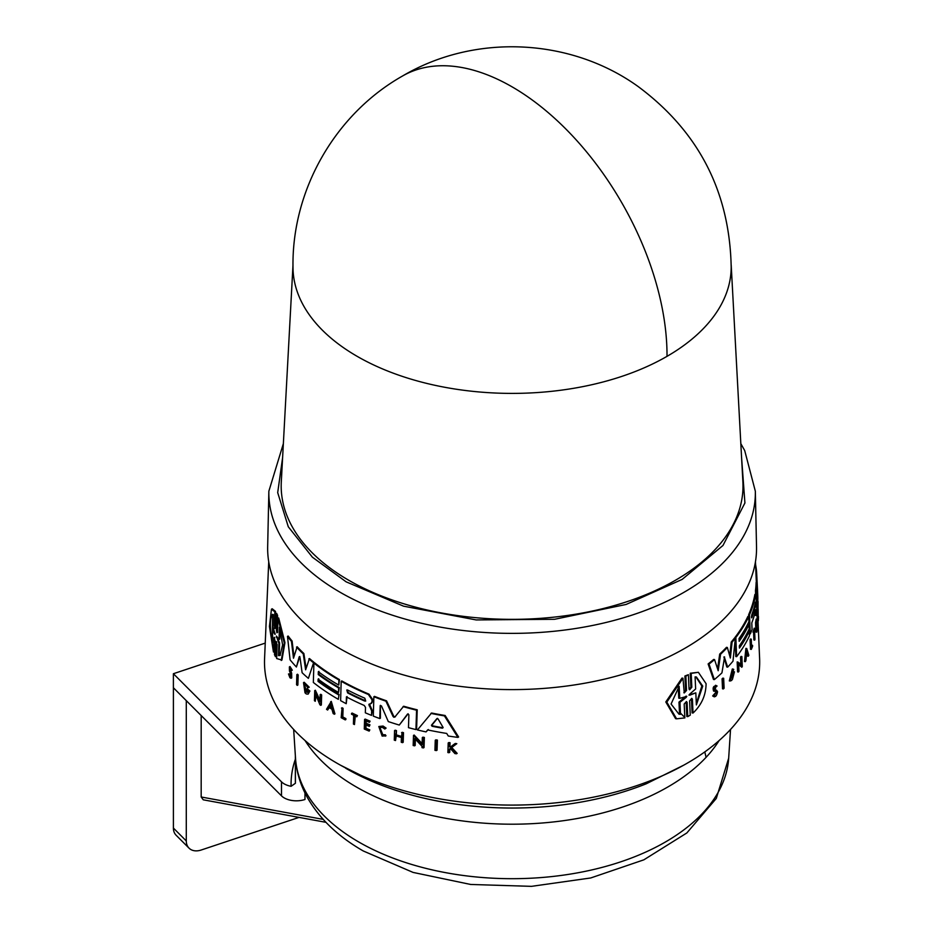 <?xml version="1.0" encoding="UTF-8"?>
<svg xmlns="http://www.w3.org/2000/svg" width="933" height="933" viewBox="0 0 933 933"><rect width="100%" height="100%" fill="white"/><g stroke="black" fill="none" stroke-linecap="round" stroke-linejoin="round"><path stroke-width="1.4" d="M667.013 356.348A219.092 126.491 180 0 1 357.164 356.348A219.092 126.491 180 0 1 292.997 267.479C291.667 190.087 335.169 114.071 402.543 76.005A219.103 126.503 60 0 1 512.089 86.851A219.103 126.503 -120 0 1 667.013 356.348A219.092 126.491 180 0 0 731.192 267.479C729.793 191.895 698.747 131.565 638.055 86.477C570.308 37.717 474.337 33.46 402.543 76.005M282.594 457.741L277.696 492.624L288.285 526.772L312.392 557.188L346.155 581.842L403.569 606.17L476.168 619.932L554.575 619.29L626.101 604.456L682.151 579.405L722.982 545.478L744.919 502.98L741.595 457.741M292.997 264.995L281.299 481.883A230.906 133.314 0 0 0 348.814 580.303A230.906 133.314 0 0 0 603.768 608.398A230.906 133.314 0 0 0 742.89 481.883L731.192 264.995M283.352 443.665L268.856 491.201L267.666 546.738A244.446 141.128 0 0 0 339.239 648.272A244.446 141.128 0 0 0 607.033 678.524A244.446 141.128 0 0 0 756.523 546.738L755.333 491.201L744.709 450.581L740.837 443.665M380.396 705.348L380.407 718.212L379.789 718.573A245.752 141.886 180 0 1 373.293 716.101L373.876 696.729A244.936 141.408 -0 0 0 385.924 701.196L393.085 716.556L395.417 716.719M373.876 696.729L374.495 696.38A244.073 140.918 -0 0 0 386.554 700.835L393.714 716.182M394.787 717.092L403.674 706.234A244.073 140.918 -0 0 0 417.226 709.815L416.596 729.198L415.943 729.583A245.752 141.886 180 0 1 408.479 727.658L408.887 714.806L407.476 714.13L399.277 725.058A245.752 141.886 180 0 1 388.303 721.582L381.457 705.896L380.186 705.733L379.789 718.573M408.129 713.757L399.277 725.058M369.468 704.007L372.279 710.538L371.521 715.389L371.661 710.899L368.85 704.357L371.579 703.295M347.041 696.554L346.225 703.704A245.752 141.886 180 0 1 340.615 700.636L341.186 681.277A244.936 141.408 -0 0 0 368.372 694.49L372.01 699.797L371.94 702.001L370.588 703.82M341.186 681.277L341.793 680.927A244.073 140.918 -0 0 0 368.99 694.14L372.629 699.447L372.559 701.651L371.194 703.459M428.317 729.536L426.043 731.904L427.641 729.921A245.647 141.828 180 0 0 446.709 733.443L448.272 736.02A245.752 141.886 180 0 0 457.893 737.397L458.616 736.977L445.123 715.494L444.423 715.891L457.893 737.397M426.043 731.904A245.752 141.886 -0 0 1 417.436 729.944L431.571 713.01A244.073 140.918 -0 0 0 445.123 715.494M415.407 738.155L415.173 745.467L414.52 745.84A246.44 142.282 180 0 1 413.167 745.502L413.494 735.414L422.089 744.627L422.322 737.525A246.02 142.038 0 0 0 423.699 737.84L423.372 747.928A246.44 142.282 180 0 1 421.996 747.613L422.043 746.307L414.753 738.539L414.52 745.84M413.494 735.414L414.147 735.041L422.754 744.242M422.322 737.525L422.987 737.152A245.157 141.536 -0 0 0 424.375 737.455L424.037 747.543L423.372 747.928M396.315 735.437L395.534 740.545A246.44 142.282 180 0 1 394.274 740.149L394.566 730.562L395.207 730.201A245.181 141.548 -0 0 0 396.467 730.597L396.327 734.866A245.356 141.653 -0 0 0 401.447 736.405M396.327 734.866L395.697 735.227A246.219 142.154 -0 0 0 401.435 736.953L402.205 732.312A245.181 141.548 -0 0 0 403.499 732.685L403.196 742.271L402.555 742.645A246.44 142.282 180 0 1 401.26 742.271L401.412 737.525A246.242 142.166 180 0 1 395.674 735.799L395.534 740.545M366.051 724.381L365.934 728.265A245.542 141.769 -0 0 0 369.806 729.886L369.165 731.099A246.44 142.282 180 0 1 364.29 729.035L364.57 719.46A246.044 142.049 -0 0 0 369.456 721.512L369.433 722.317A246.079 142.073 -0 0 1 365.561 720.696L365.479 723.553A246.195 142.143 180 0 0 369.34 725.174L369.305 726.352A246.242 142.166 -0 0 1 365.444 724.731L365.328 728.626A246.405 142.259 180 0 0 369.188 730.247L369.806 729.886M364.57 719.46L365.188 719.098A245.181 141.548 -0 0 0 370.074 721.162L369.433 722.317M366.179 720.346L366.086 723.203A245.332 141.641 -0 0 0 369.958 724.824L369.305 726.352M451.001 748.044L449.834 748.919L449.718 752.325L449.018 752.733A246.44 142.282 180 0 1 447.875 752.546L448.202 742.948A246.044 142.049 0 0 0 449.344 743.123L449.216 746.832A246.195 142.143 0 0 0 450.452 747.018L454.604 743.893A246.044 142.049 0 0 0 456.097 744.091L451.036 747.893L456.447 753.794A246.44 142.282 180 0 1 454.919 753.584L450.289 748.453L449.135 749.327L449.834 748.919M448.202 742.948L448.901 742.54A245.181 141.548 -0 0 0 450.056 742.715L449.928 746.423A245.332 141.641 -0 0 0 451.012 746.587M454.604 743.893L455.316 743.473A245.181 141.548 -0 0 0 456.808 743.683L451.747 747.485L457.158 753.374L456.447 753.794M379.859 727.332L382.798 734.726L385.352 734.784L385.994 735.787L382.145 736.079L378.821 726.515L382.437 726.399L385.469 728.451L386.099 728.09L384.816 729.023L382.402 727.39L379.533 727.483L382.168 735.087L384.734 735.146L385.364 736.149M378.833 726.515L383.066 726.037L386.099 728.09M351.543 713.407L352.149 713.057A245.181 141.548 -0 0 0 357.421 715.599L356.779 716.766A246.079 142.073 180 0 1 354.738 715.786L354.47 724.556A246.44 142.282 180 0 1 353.42 724.055L353.677 715.284A246.079 142.073 180 0 1 351.519 714.212L351.543 713.407A246.044 142.049 -0 0 0 356.814 715.961L356.779 716.766M355.345 715.436L354.47 724.556M345.886 718.597L345.863 719.553L345.245 719.903L345.28 718.946A246.405 142.259 180 0 1 342.213 717.302L342.819 716.952A245.542 141.758 -0 0 0 345.886 718.597L345.28 718.946M345.245 719.903A246.44 142.282 -0 0 1 341.175 717.687L342.073 707.762A245.181 141.548 -0 0 0 343.076 708.322L342.819 716.952M435.268 740.219L435.944 739.822A245.157 141.536 -0 0 0 437.402 740.102L437.064 750.19L436.376 750.587A246.44 142.282 180 0 1 434.93 750.319L435.268 740.219A246.02 142.038 0 0 0 436.714 740.487L436.376 750.587M755.613 593.691L755.473 590.589A244.073 140.918 -0 0 0 756.138 582.332L756.99 582.472L757.538 590.123L756.558 571.206A244.936 141.408 -0 0 0 755.59 564.675M755.707 609.715L755.707 609.715A245.461 141.723 180 0 1 751.788 622.882L752.068 629.6A245.752 141.886 180 0 1 750.284 633.939L749.456 633.81L748.663 614.66A244.073 140.918 -0 0 0 754.879 594.461L756.022 593.75L756.313 595.674L756.197 604.316M756.22 604.526L756.955 611.103A245.752 141.886 180 0 1 756.185 615.488L755.345 615.36L755.205 611.931M755.94 632.038L755.543 622.556A245.181 141.548 -0 0 0 756.185 619.092L757.06 620.025A246.079 142.073 180 0 1 756.558 622.766L757.223 624.014A246.242 142.166 180 0 1 756.733 626.754L756.885 630.603A246.405 142.259 -0 0 0 757.386 627.862L757.421 628.702A246.44 142.282 180 0 1 756.78 632.166L755.94 632.038M757.596 616.386C757.479 629.192 756.651 610.054 757.281 608.899L758.132 609.027L758.237 619.617M753.864 633.029L752.989 632.107A245.181 141.548 -0 0 0 754.179 628.189L755.042 629.122A246.079 142.073 180 0 1 754.61 630.638L754.972 639.303A246.44 142.282 180 0 1 754.727 640.096L754.377 631.419A246.079 142.073 180 0 1 753.864 633.029L753.829 632.236A246.044 142.049 -0 0 0 755.019 628.317M754.727 640.096L753.899 639.956L753.607 632.994M750.482 649.263L750.085 639.781A245.181 141.548 -0 0 0 750.424 639L751.252 639.128L751.601 647.665A246.405 142.259 180 0 0 752.558 645.309L752.593 646.254A246.44 142.282 -0 0 1 751.31 649.391L750.482 649.263M751.52 645.694A245.542 141.758 -0 0 0 751.718 645.181L752.558 645.309M739.379 646.849A244.703 141.28 -0 0 0 748.453 631.081L749.281 631.209L749.467 635.735A245.752 141.886 180 0 1 736.638 656.669L735.845 637.519A244.936 141.408 -0 0 0 748.686 616.585L748.896 621.646A245.146 141.536 180 0 1 739.041 638.534L739.158 641.344A245.274 141.606 -0 0 0 749.012 624.457L749.187 628.959A245.461 141.711 180 0 1 739.344 645.846L739.437 648.097A245.554 141.769 -0 0 0 749.281 631.209M736.638 656.669L735.799 656.54L735.122 640.225M735.029 638.149L735.006 637.391A244.073 140.918 -0 0 0 747.858 616.456L748.686 616.585M739.099 640.096A244.411 141.105 -0 0 0 748.173 624.329L749.012 624.457M724.579 656.89L721.944 672.845A245.752 141.886 180 0 1 714.351 679.597L713.477 679.457L708.124 663.934A244.073 140.918 -0 0 0 713.663 659.444L714.55 659.584A244.936 141.408 180 0 1 709.022 664.074L708.124 663.934M717.582 668.833L719.705 654.08A244.073 140.918 -0 0 0 726.492 647.327L727.343 647.467L730.352 658.022L732.09 642.161A244.936 141.408 -0 0 0 735.321 638.195L732.988 661.194A245.752 141.886 180 0 1 727.658 667.142L724.311 657.019M729.734 655.817L731.239 642.021A244.073 140.918 -0 0 0 734.481 638.067L735.321 638.195M727.658 667.142L726.807 667.002L723.903 656.96M733.128 671.13L730.644 679.224L733.595 673.918A246.3 142.201 180 0 1 732.347 675.375L731.46 674.244A245.391 141.676 -0 0 0 733.618 671.702L734.458 671.83L732.44 679.422A246.464 142.294 180 0 1 731.367 680.635L729.314 680.915L732.335 668.961L733.735 669.393L733.128 671.13L732.277 671.002M730.247 679.026L732.417 675.55M737.583 671.877L737.163 661.917L741.677 664.296L741.385 657.287A246.044 142.049 0 0 0 741.875 656.552L742.283 666.512A246.464 142.294 180 0 1 741.793 667.247L741.747 665.952L738.668 664.051L738.959 671.27A246.464 142.294 -0 0 1 738.423 672.005L737.583 671.877M740.837 664.168L740.545 657.159A245.181 141.548 -0 0 0 741.035 656.424L741.875 656.552M741.793 667.247L737.828 663.923M745.339 661.649L744.499 661.52L745.91 648.388L746.738 648.517L748.826 655.258A246.464 142.294 180 0 1 748.348 656.202L747.636 653.893A246.324 142.213 180 0 1 746.365 656.237L745.875 660.716A246.464 142.294 180 0 1 745.339 661.649L746.738 648.517M748.348 656.202L747.52 656.074L746.808 653.765M714.853 690.035L716.556 690.163L717.559 691.761C716.719 696.03 715.378 697.476 713.547 696.1L714.363 696.869L712.66 695.96L715.914 692.286M716.206 685.895C713.407 685.86 712.532 687.598 713.605 691.108L714.491 691.248C713.418 687.738 714.281 686 717.092 686.023L715.483 686.956M714.048 689.919L715.669 690.035M722.515 688.811L722.084 678.839A245.181 141.548 -0 0 0 722.807 678.139L723.67 678.279L724.101 688.239A246.464 142.294 -0 0 1 723.378 688.939L722.515 688.811M686.805 716.486L686.14 702.222L687.096 702.362L687.761 716.637L686.805 716.486M687.096 702.362L686.443 701.534L684.181 704.042L684.845 717.909L676.588 718.818L675.597 718.667L665.8 701.966L681.988 678.081L682.956 678.233L684.274 692.939L686.525 690.432L685.86 676.168L688.379 674.676L689.044 688.939L689.674 689.767L691.831 687.236L691.19 673.381L698.374 672.296L706.094 683.702C705.931 695.167 701.569 704.94 693.032 713.034L692.391 699.179L691.446 699.039L692.088 712.894L693.032 713.034M683.854 692.729L685.568 690.28L684.892 676.017L688.379 674.676M689.265 689.557L690.886 687.085L690.245 673.229L698.374 672.296M313.92 663.095L314.538 662.733A244.073 140.918 -0 0 0 339.507 679.632L338.749 685.09A245.146 141.536 180 0 1 318.328 671.713L318.246 674.559A245.274 141.606 -0 0 0 338.656 687.936L338.527 692.484A245.461 141.711 180 0 1 318.106 679.119L318.036 681.393L318.654 681.032A244.703 141.28 -0 0 0 339.064 694.409L338.317 699.33A245.752 141.886 180 0 1 313.336 682.455L313.92 663.095A244.936 141.408 -0 0 0 338.901 679.982L338.749 685.09M318.946 671.363L318.864 674.209A244.411 141.105 -0 0 0 339.274 687.586L338.527 692.484M268.727 561.713L264.575 658.616A247.595 142.947 -0 0 0 337.023 763.229A247.595 142.947 -0 0 0 609.657 793.528A247.595 142.947 -0 0 0 759.614 658.616L757.993 620.783M274.64 637.554L274.15 651.596L273.451 652.004L269.439 626.463L271.456 609.191L274.827 611.826L274.349 625.868L275.048 625.46L275.515 628.096M271.456 609.191L272.191 608.759L275.538 611.418L275.048 625.46M275.398 628.166L275.888 613.716L276.588 613.319L277.556 615.325L277.591 632.376M277.533 632.411L276.891 632.772L277.533 632.411L277.999 618.381L278.687 617.984L284.95 642.639L281.929 660.074L276.658 658.535L277.124 644.505L275.958 642.254L275.468 656.704L274.489 654.698L274.978 640.26L273.929 637.962L273.451 652.004M276.658 641.857L276.168 656.296L275.468 656.704M296.857 674.594L297.499 674.232A245.181 141.548 -0 0 0 298.187 674.944L297.872 685.02L297.242 685.382A246.464 142.294 -0 0 1 296.554 684.67L296.857 674.594A246.044 142.049 0 0 0 297.545 675.305L297.242 685.382M291.096 678.268L291.737 677.894L291.632 673.148L290.478 670.244L289.825 670.617L290.991 673.521L291.096 678.268L289.93 677.755L288.495 673.953L289.708 673.929L290.606 676.297M290.688 676.985L289.965 676.67L290.641 674.069L289.44 670.99L289.382 666.908L290.023 666.535L292.297 670.209L291.049 670.314L289.778 668.308L289.825 670.617M331.285 701.383L334.947 713.885L334.341 714.235A246.464 142.294 180 0 1 333.163 713.535L331.915 709.255A246.324 142.213 180 0 1 329.046 707.447L327.623 710.036A246.464 142.294 180 0 1 326.503 709.302L331.285 701.383M329.664 707.097L327.623 710.036M316.042 695.237L315.261 701.301A246.464 142.294 -0 0 1 314.433 700.671L314.736 690.595L319.961 701.744L320.171 694.653A246.044 142.049 0 0 0 321.034 695.272L320.73 705.348A246.464 142.294 180 0 1 319.879 704.73L315.482 694.012L315.261 701.301M314.736 690.595L315.342 690.233L320.007 700.216M320.171 694.653L320.789 694.304A245.181 141.548 -0 0 0 321.64 694.922L321.349 704.986L320.73 705.348M303.517 682.618L304.146 682.256L309.231 687.189L307.738 687.808L305.907 684.845L304.216 684.379L305.697 691.924L307.424 692.368L308.077 691.4A246.3 142.201 180 0 1 306.514 690.047L306.537 689.044A246.254 142.178 -0 0 0 309.289 691.388L308.147 694.129L306.292 693.965A246.464 142.294 180 0 1 305.009 692.822L303.517 682.618L308.613 687.551M304.555 684.274L306.316 691.575L307.505 692.146M306.537 689.044L307.167 688.682A245.391 141.676 -0 0 0 309.908 691.026L308.147 694.129M292.111 641.041L291.469 641.414A244.936 141.408 180 0 1 287.492 636.399L288.145 636.026A244.073 140.918 -0 0 0 292.111 641.041L293.953 656.47M291.469 641.414L293.487 658.22L297.149 646.744A244.073 140.918 -0 0 0 303.878 653.508L306.071 668.285M303.878 653.508L303.248 653.87L305.627 669.801L309.464 658.535A244.073 140.918 -0 0 0 313.78 662.138L308.38 678.361A245.752 141.886 180 0 1 302.117 672.728L300.029 657.683L299.178 656.844L296.414 667.013A245.752 141.886 180 0 1 290.081 659.841L287.492 636.399M299.808 656.482L296.414 667.013M716.789 692.426L716.182 691.435L716.789 692.426L714.293 695.132L713.407 694.992M712.66 695.96L714.795 695.61M385.352 734.784L384.734 735.146M686.256 696.123L686.315 697.278L679.947 702.292L680.519 714.328L678.991 714.2L671.072 704.018L679.166 686.291L679.749 698.327L686.805 696.403M695.085 676.891L696.403 676.985L702.747 686.128L696.368 704.916L695.82 692.846L689.86 695.167L689.802 694.035L695.645 688.962L695.085 676.891M696.31 703.564L701.838 685.988L695.925 676.926M751.52 617.518L751.788 614.765A245.157 141.536 -0 0 0 755.462 602.135L755.578 604.946A245.274 141.606 180 0 1 751.905 617.576L751.683 617.879M265.24 643.105L173.386 673.719L173.386 687.749L281.498 795.861A17.179 9.925 0 0 0 284.227 797.913A17.179 9.925 0 0 0 304.974 799.488L304.974 792.957M295.364 755.882L295.364 780.711A216.736 125.127 0 0 0 295.411 783.265L291.096 786.309A17.179 9.925 180 0 1 284.227 783.883A17.179 9.925 180 0 1 281.498 781.831L173.386 673.719M318.724 678.758L318.654 681.032M692.391 699.179L691.761 698.339L689.604 700.881L690.268 715.145L687.761 716.637M690.245 673.229L691.19 673.381M684.892 676.017L685.86 676.168M676.588 718.818L666.827 702.129L682.956 678.233M722.084 678.839L722.947 678.979A246.044 142.049 0 0 0 723.67 678.279M723.378 688.939L722.947 678.979M714.923 690.047L715.996 686.77M715.541 685.277L717.092 686.023M716.182 691.435L714.491 691.248M740.907 665.824L741.747 665.952M740.545 657.159L741.385 657.287M738.423 672.005L738.003 662.045M730.166 681.043L733.175 669.089M731.46 674.244L732.312 674.372A246.254 142.178 -0 0 0 734.458 671.83M732.347 675.375L732.312 674.372M714.351 679.597L709.022 664.074M731.239 642.021L732.09 642.161M719.705 654.08L720.579 654.208A244.936 141.408 -0 0 0 727.343 647.467M714.55 659.584L718.188 670.734L720.579 654.208M735.006 637.391L735.845 637.519M750.085 639.781L750.925 639.921A246.044 142.049 0 0 0 751.252 639.128M751.31 649.391L750.925 639.921M752.989 632.107L753.829 632.236M757.386 620.69L758.237 620.83L757.969 616.118M758.459 616.515C758.331 629.32 757.491 610.194 758.132 609.027L757.281 608.899M756.768 627.769L757.386 627.862M756.558 622.766L756.675 625.588A246.195 142.143 -0 0 0 757.176 622.847M755.543 622.556L756.383 622.696A246.044 142.049 -0 0 0 757.025 619.22M756.78 632.166L756.383 622.696M757.888 601.295L757.071 591.51M757.421 601.214L758.016 601.307A246.044 142.049 0 0 1 758.051 602.135L757.456 602.042M758.028 611.547L758.051 602.135M756.185 615.488L755.625 610.065M756.301 604.537L756.208 603.488M748.663 614.66L749.491 614.789A244.936 141.408 -0 0 0 755.718 594.589L754.879 594.461M750.284 633.939L749.491 614.789M756.896 609.832L757.118 609.867A245.752 141.886 -0 0 0 757.596 605.377L757.06 592.677M757.351 599.546L757.841 599.627A245.752 141.886 180 0 0 757.771 595.511L757.503 589.271M755.87 571.101L756.558 571.206M757.491 589.003L757.538 590.123L757.491 589.003M755.473 590.589L756.325 590.717A244.936 141.408 -0 0 0 756.99 582.472M757.118 609.867L756.325 590.717M276.588 641.904L275.958 642.254L276.168 641.542M277.999 618.381L284.285 643.024L281.253 660.459M276.891 632.772L276.366 630.172L277.066 629.763M277.556 615.325L276.856 615.722L276.366 630.172M275.888 613.716L276.856 615.722M274.815 628.504L274.349 625.868M275.538 611.418L274.827 611.826M274.5 637.636L273.929 637.962L274.115 637.262M437.402 740.102L436.714 740.487M298.187 674.944L297.545 675.305M343.076 708.322L342.213 717.302M341.466 708.112A246.044 142.049 0 0 0 342.469 708.672M357.421 715.599L356.814 715.961M385.469 728.451L384.816 729.023M451.747 747.485L451.036 747.893M456.808 743.683L456.097 744.091M449.928 746.423L449.216 746.832M450.056 742.715L449.344 743.123M449.135 749.327L449.018 752.733M289.965 676.67L289.067 674.302L289.708 673.929M289.382 666.908L291.656 670.582M365.934 728.265L365.328 728.626M369.958 724.824L369.34 725.174M366.086 723.203L365.479 723.553M370.074 721.162L369.456 721.512M369.188 730.247L369.165 731.099M396.467 730.597L395.697 735.227M394.566 730.562A246.044 142.049 0 0 0 395.825 730.959M403.499 732.685L402.858 733.058L402.555 742.645M401.563 732.685A246.044 142.049 0 0 0 402.858 733.058M330.667 701.733L334.341 714.235M321.64 694.922L321.034 695.272M424.375 737.455L423.699 737.84M309.908 691.026L309.289 691.388M430.906 713.407A244.936 141.408 -0 0 0 444.423 715.891M339.274 687.586L338.656 687.936M318.864 674.209L318.246 674.559M339.507 679.632L338.901 679.982M339.064 694.409L338.317 699.33M318.036 681.393A245.554 141.769 -0 0 0 338.457 694.758M346.225 703.704L346.423 696.904A245.461 141.723 180 0 0 364.22 705.441L365.503 707.377L365.339 712.812A245.752 141.886 -0 0 0 371.521 715.389M372.279 710.538L371.661 710.899M369.713 705.395L369.106 705.745M372.559 701.651L371.94 702.001M313.78 662.138L308.38 678.361M308.835 658.896A244.936 141.408 -0 0 0 313.161 662.488M296.507 647.105A244.936 141.408 -0 0 0 303.248 653.87M417.226 709.815L416.561 710.2L415.943 729.583M403.033 706.608A244.936 141.408 -0 0 0 416.561 710.2M393.924 717.279L393.085 716.556M386.554 700.835L385.924 701.196M689.382 695.085L689.802 694.035M746.855 651.432L747.508 653.508A246.289 142.201 180 0 1 746.435 655.467L746.855 651.432M275.013 633.215L274.978 634.382L272.739 630.79L272.308 642.977C269.497 625.145 269.835 615.675 273.299 614.567L272.879 626.766L275.188 634.253M272.249 614.427L273.299 614.567M279.445 627.233L282.617 644.831L280.04 655.467L278.5 655.607L278.909 643.373L276.39 636.049L279.037 639.455L279.445 627.233M276.891 636.877L276.355 637.192L276.39 636.049M330.585 704.683L331.705 708.532A246.289 142.201 180 0 1 329.291 707.016L330.585 704.683M437.087 718.55L438.125 718.993L443.07 727.402L442.347 728.172A245.461 141.711 180 0 1 432.072 726.271L431.431 725.244L436.901 718.62M443.07 727.402L442.347 728.172L443.035 727.763A244.598 141.221 -0 0 1 432.749 725.874L432.072 726.271M364.815 698.211L365.713 701.068L364.721 701.056A245.274 141.606 180 0 1 347.612 692.904L346.796 690.012L347.706 690.07A245.157 141.536 -0 0 0 364.815 698.211M680.519 714.328L679.551 714.177L678.967 702.141L679.947 702.292M678.967 702.141L685.848 696.251M679.749 698.327L678.769 698.176L678.244 687.353M695.82 692.846L688.916 695.015M746.657 653.438A245.437 141.699 -0 0 0 746.68 653.38L747.508 653.508M751.508 616.258A244.411 141.116 -0 0 0 753.992 608.071M274.465 631.839L273.451 630.37L272.739 630.79M272.564 614.346L272.436 639.49M278.909 643.373L279.585 642.989L279.177 655.211L278.5 655.607M279.177 655.211L280.343 655.246M280.04 629.285L279.713 639.058L279.037 639.455M279.585 642.989L277.043 636.796M329.291 707.016L329.897 706.666A245.437 141.699 -0 0 0 331.437 707.634M331.192 704.333L329.897 706.666M437.437 718.352L432.107 724.859L432.749 725.874M347.146 689.919L348.219 692.554A244.411 141.116 -0 0 0 365.339 700.706L364.721 701.056M295.411 783.265L295.411 756.593M201.178 715.541L201.178 796.992L203.254 799.814L325.944 822.323M186.285 700.648L186.285 840.948A17.179 12.152 135 0 0 189.026 848.144A17.179 12.152 135 0 0 201.178 850.021L299.05 817.39M173.398 687.761L173.398 828.061A17.179 12.152 135 0 0 176.139 835.257L189.026 848.144M268.856 491.201A243.256 140.44 0 0 0 340.079 592.245A243.256 140.44 0 0 0 606.567 622.346A243.256 140.44 0 0 0 755.333 491.201M728.673 758.202L716.287 798.45L686.84 832.959L643.852 859.829L590.729 877.965L531.46 886.35L470.652 884.461L413.109 872.425L363.275 850.978C338.003 836.481 319.308 818.556 307.19 797.19C300.344 784.793 296.449 771.801 295.516 758.202A216.736 125.127 -0 0 0 358.843 842.044A216.736 125.127 -0 0 0 591.312 870.034A216.736 125.127 -0 0 0 728.673 758.202L730.527 729.454M706.094 757.316L704.788 751.905M683.819 716.509L680.67 713.279M685.568 690.28L686.525 690.432M305.044 740.534A220.363 127.226 -0 0 0 356.278 786.939A220.363 127.226 -0 0 0 719.145 740.534M281.498 795.861L281.498 781.831M690.886 687.085L691.831 687.236M713.605 691.108L714.421 691.236M291.632 673.148L290.991 673.521M372.629 699.447L372.01 699.797M368.99 694.14L368.372 694.49M686.315 697.278L685.358 697.126M754.844 604.829L755.578 604.946M432.107 724.859L431.431 725.244M347.612 692.904L348.219 692.554M345.758 768.267A235.244 135.81 -0 0 0 377.993 783.813A235.244 135.81 -0 0 0 646.196 783.813L683.667 765.2M295.364 759.182A221.028 127.611 0 0 0 291.096 786.309M201.178 796.992L323.18 819.372M186.285 840.948L173.398 828.061M347.414 769.084L377.993 783.813L340.522 765.212M755.462 561.713L756.348 582.367M757.421 607.371L757.479 608.922M295.516 758.202L293.662 729.454"/></g></svg>
